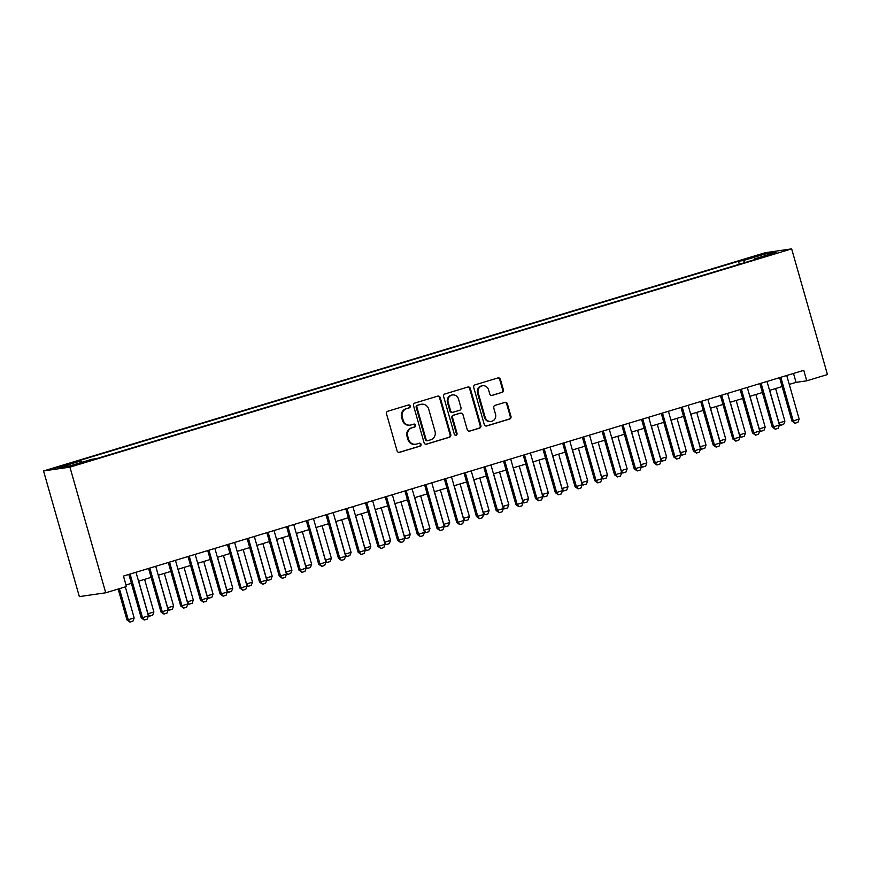 <?xml version="1.0" encoding="UTF-8"?>
<svg xmlns="http://www.w3.org/2000/svg" width="871" height="871" viewBox="0 0 871 871"><rect width="100%" height="100%" fill="white"/><g stroke="black" fill="none" stroke-linecap="round" stroke-linejoin="round"><path stroke-width="1.31" d="M410.208 406.017A1.502 1.415 81.8 0 0 408.445 404.993L387.878 411.21A2.145 2.025 81.8 0 0 386.528 413.856L397.067 450.851A2.145 2.025 81.8 0 0 399.582 452.332L420.149 446.104A1.502 1.415 81.8 0 0 419.528 443.187A1.502 1.415 81.8 0 0 419.332 443.23L416.676 444.036A6.848 6.467 81.8 0 1 408.608 439.332L407.726 436.24A6.848 6.467 81.8 0 1 412.048 427.792L414.705 426.986A1.502 1.415 81.8 0 0 414.084 424.068A1.502 1.415 81.8 0 0 413.888 424.112L411.221 424.917A6.848 6.467 81.8 0 1 403.153 420.214L402.282 417.122A6.848 6.467 81.8 0 1 406.594 408.673L409.261 407.868A1.502 1.415 81.8 0 0 410.208 406.017M410.339 425.113L409.62 425.222A6.848 6.467 81.8 0 1 402.446 420.312L401.564 417.231A6.848 6.467 81.8 0 1 405.886 408.782L408.543 407.976A1.502 1.415 81.8 0 0 408.259 405.048M398.951 452.408L419.441 446.213A1.502 1.415 81.8 0 0 419.158 443.285M415.783 444.232L415.064 444.341A6.848 6.467 81.8 0 1 407.889 439.43L407.007 436.349A6.848 6.467 81.8 0 1 411.33 427.901L413.997 427.095A1.502 1.415 81.8 0 0 413.703 424.166M751.281 257.217L760.263 254.974L751.281 257.217M502.044 392.429A2.145 2.025 81.8 0 0 503.394 389.783L500.433 379.408A2.145 2.025 81.8 0 0 497.907 377.938L475.076 384.84A2.145 2.025 81.8 0 0 473.726 387.486L484.265 424.493A2.145 2.025 81.8 0 0 486.78 425.963L509.622 419.049A2.145 2.025 81.8 0 0 510.972 416.414L507.401 403.872A2.145 2.025 81.8 0 0 504.875 402.402L495.109 405.353A2.145 2.025 81.8 0 0 493.759 407.998L495.523 414.215A5.727 5.4 81.8 0 1 491.168 421.444A5.727 5.4 81.8 0 1 485.169 417.351L478.233 392.984A5.727 5.4 81.8 0 1 482.588 385.755A5.727 5.4 81.8 0 1 488.587 389.86L489.742 393.91A2.145 2.025 81.8 0 0 492.267 395.39L501.326 392.538A2.145 2.025 81.8 0 0 502.676 389.892L499.714 379.506A2.145 2.025 81.8 0 0 497.831 377.96M69.93 467.128L105.729 592.792L126.437 586.531L123.453 576.058L803.759 370.338L806.742 380.812L827.45 374.552L791.652 248.877L69.93 467.128L43.55 470.95L765.271 252.71L791.652 248.877M440.236 397.612A2.145 2.025 81.8 0 0 437.71 396.142L414.879 403.044A2.145 2.025 81.8 0 0 413.529 405.69L424.068 442.697A2.145 2.025 81.8 0 0 426.583 444.166L449.425 437.253A2.145 2.025 81.8 0 0 450.775 434.618L440.236 397.612L439.528 397.709A2.145 2.025 81.8 0 0 437.634 396.163M444.972 393.942L467.814 387.04A2.145 2.025 81.8 0 1 470.34 388.51L480.879 425.516A2.145 2.025 81.8 0 1 479.529 428.151L469.752 431.112A2.145 2.025 81.8 0 1 467.226 429.643L462.958 414.629A2.145 2.025 81.8 0 0 460.432 413.159L453.954 415.119A2.145 2.025 81.8 0 0 452.604 417.764L457.046 433.388A1.502 1.415 81.8 0 1 455.914 435.282A1.502 1.415 81.8 0 1 454.335 434.204L443.622 396.588A2.145 2.025 81.8 0 1 444.972 393.942M63.431 465.931L72.053 463.078L59.01 466.562L54.721 468.097L63.431 465.931M739.327 264.261L738.466 261.246L75.908 461.597L80.905 460.879L81.841 462.305M738.466 261.246L743.464 260.527L765.152 253.962L775.996 252.394L754.297 258.948L759.294 258.23L96.735 458.582L91.738 459.311L70.05 465.865L59.206 467.433L80.905 460.879M105.729 592.792L79.348 596.613L43.55 470.95M789.278 384.405L796.05 382.358L806.742 380.812M125.99 584.974L131.401 583.341M138.543 581.186L151.119 577.386M158.261 575.219L170.836 571.42M177.989 569.253L190.553 565.453M197.706 563.297L210.281 559.498M217.423 557.331L229.998 553.531M237.141 551.365L249.716 547.565M256.858 545.409L269.433 541.599M276.575 539.443L289.15 535.643M296.303 533.477L308.867 529.677M316.021 527.521L328.596 523.711M335.738 521.555L348.313 517.755M355.455 515.588L368.03 511.789M375.172 509.633L387.747 505.822M394.89 503.667L407.465 499.867M414.618 497.7L427.182 493.901M434.335 491.745L446.91 487.934M454.052 485.778L466.627 481.979M473.77 479.812L486.345 476.012M493.487 473.846L506.062 470.046M513.204 467.89L525.779 464.091M532.932 461.924L545.496 458.124M552.65 455.958L565.225 452.158M572.367 450.002L584.942 446.202M592.084 444.036L604.659 440.236M611.801 438.069L624.376 434.27M631.519 432.114L644.094 428.303M651.247 426.148L663.811 422.348M670.964 420.181L683.539 416.382M690.681 414.226L703.256 410.415M710.398 408.259L722.974 404.46M730.116 402.293L742.691 398.493M749.833 396.338L762.408 392.527M769.561 390.371L782.125 386.572M793.503 373.441L796.05 382.358M754.297 258.948L754.264 259.754M744.825 262.607L743.464 260.527M765.152 253.962L764.684 255.813M425.952 444.243L448.717 437.362A2.145 2.025 81.8 0 0 450.067 434.716L439.528 397.709M417.83 405.276A1.502 1.415 81.8 0 0 416.882 407.127L426.137 439.615A1.502 1.415 81.8 0 0 427.901 440.639L430.699 439.79A6.848 6.467 81.8 0 0 435.021 431.341L428.695 409.141A6.848 6.467 81.8 0 0 420.628 404.427L417.111 405.385A1.502 1.415 81.8 0 0 416.164 407.236L416.882 407.127M427.182 440.748A1.502 1.415 81.8 0 1 425.418 439.713L416.164 407.236M421.52 404.231L420.813 404.34A6.848 6.467 81.8 0 0 419.92 404.536L420.628 404.427M417.111 405.385L419.92 404.536M469.121 431.189L478.81 428.26A2.145 2.025 81.8 0 0 480.161 425.614L469.621 388.608A2.145 2.025 81.8 0 0 467.738 387.062M460.715 413.104L459.997 413.202A2.145 2.025 81.8 0 0 459.725 413.268L453.236 415.227A2.145 2.025 81.8 0 0 451.886 417.862L456.339 433.486L457.046 433.388M455.544 435.282A1.502 1.415 81.8 0 0 456.339 433.486M458.516 399.06A5.727 5.4 81.8 0 0 452.517 394.955A5.727 5.4 81.8 0 0 448.162 402.195L450.612 410.774A2.145 2.025 81.8 0 0 453.127 412.244L459.616 410.285A2.145 2.025 81.8 0 0 460.966 407.639L458.516 399.06M452.517 394.955L451.809 395.064A5.727 5.4 81.8 0 0 447.454 402.293L448.162 402.195M452.855 412.31L452.136 412.408A2.145 2.025 81.8 0 1 449.893 410.872L447.454 402.293M491.625 395.467L501.326 392.538M482.588 385.755L481.881 385.864A5.727 5.4 81.8 0 0 477.515 393.093L478.233 392.984M491.168 421.444L490.46 421.553A5.727 5.4 81.8 0 1 484.461 417.449L477.515 393.093M486.149 426.039L508.914 419.158A2.145 2.025 81.8 0 0 510.264 416.512L506.693 403.97A2.145 2.025 81.8 0 0 504.799 402.424M118.173 589.025L126.97 619.923L128.255 619.738L134.167 617.942L125.315 586.869M134.167 617.942L132.925 621.197L129.975 622.09L126.97 619.923M119.403 588.654L128.255 619.738L129.975 622.09M136.007 572.258L148.429 615.873L147.188 619.129L144.238 620.021L142.517 617.67L141.233 617.855L128.854 574.425M148.429 615.873L142.517 617.67L130.084 574.054M144.238 620.021L141.233 617.855M147.83 613.794L153.884 611.986L144.597 579.357M153.884 611.986L152.654 615.231L149.474 616.156L148.233 615.176M138.674 581.142L147.972 613.772L149.692 616.124M167.559 607.827L173.601 606.02L164.314 573.39M173.601 606.02L172.371 609.265L169.192 610.19L167.951 609.21M158.391 575.187L167.689 607.806L169.41 610.157M187.276 601.861L193.329 600.054L184.031 567.435M193.329 600.054L192.088 603.309L188.92 604.234L187.668 603.244M178.12 569.22L187.407 601.85L189.127 604.202M206.993 595.906L213.047 594.098L203.749 561.468M213.047 594.098L211.805 597.343L208.637 598.268L207.385 597.288M197.837 563.254L207.124 595.884L208.844 598.235M155.724 566.302L168.147 609.918L166.905 613.162L163.955 614.055L162.235 611.703L160.95 611.888L148.582 568.458M168.147 609.918L162.235 611.703L149.812 568.088M163.955 614.055L160.95 611.888M175.441 560.336L187.864 603.951L186.634 607.196L183.672 608.1L181.952 605.737L180.667 605.922L168.299 562.492M187.864 603.951L181.952 605.737L169.529 562.122M183.672 608.1L180.667 605.922M195.158 554.37L207.592 597.985L206.351 601.24L203.389 602.133L201.669 599.781L200.384 599.967L188.016 556.536M207.592 597.985L201.669 599.781L189.247 556.166M203.389 602.133L200.384 599.967M214.887 548.414L227.309 592.03L226.068 595.274L223.107 596.167L221.386 593.815L220.102 594L207.734 550.57M227.309 592.03L221.386 593.815L208.964 550.2M223.107 596.167L220.102 594M226.71 589.939L232.764 588.132L223.466 555.502M232.764 588.132L231.523 591.376L228.354 592.302L227.102 591.322M217.554 557.288L226.852 589.917L228.561 592.269M234.604 542.448L247.026 586.063L245.785 589.308L242.824 590.2L241.104 587.849L239.83 588.034L227.451 544.604M247.026 586.063L241.104 587.849L228.681 544.233M242.824 590.2L239.83 588.034M246.428 583.973L252.481 582.166L243.183 549.536M252.481 582.166L251.24 585.421L248.072 586.346L246.82 585.356M237.271 551.332L246.569 583.962L248.289 586.314M254.321 536.482L266.744 580.097L265.503 583.352L262.552 584.245L260.832 581.893L259.547 582.078L247.168 538.648M266.744 580.097L260.832 581.893L248.398 538.278M262.552 584.245L259.547 582.078M266.145 578.017L272.198 576.21L262.911 543.58M272.198 576.21L270.968 579.455L267.789 580.38L266.548 579.4M256.989 545.366L266.286 577.996L268.007 580.347M274.038 530.526L286.461 574.141L285.22 577.386L282.269 578.279L280.549 575.927L279.264 576.112L266.896 532.682M286.461 574.141L280.549 575.927L268.126 532.312M282.269 578.279L279.264 576.112M285.873 572.051L291.916 570.244L282.629 537.614M291.916 570.244L290.685 573.488L287.506 574.414L286.265 573.434M276.706 539.399L286.004 572.029L287.724 574.381M293.756 524.56L306.178 568.175L304.948 571.42L301.987 572.312L300.266 569.961L298.982 570.146L286.613 526.715M306.178 568.175L300.266 569.961L287.844 526.345M301.987 572.312L298.982 570.146M305.59 566.085L311.644 564.277L302.346 531.648M311.644 564.277L310.403 567.522L307.234 568.447L305.982 567.467M296.434 533.444L305.721 566.063L307.441 568.425M313.473 518.593L325.906 562.209L324.665 565.464L321.704 566.357L319.984 564.005L318.699 564.19L306.331 520.76M325.906 562.209L319.984 564.005L307.561 520.379M321.704 566.357L318.699 564.19M325.308 560.129L331.361 558.322L322.063 525.692M331.361 558.322L330.12 561.566L326.952 562.492L325.7 561.501M316.151 527.478L325.438 560.107L327.158 562.459M333.201 512.627L345.624 556.253L344.383 559.498L341.421 560.391L339.701 558.039L338.416 558.224L326.048 514.794M345.624 556.253L339.701 558.039L327.278 514.423M341.421 560.391L338.416 558.224M345.025 554.163L351.078 552.356L341.78 519.726M351.078 552.356L349.837 555.6L346.669 556.525L345.417 555.546M335.868 521.511L345.166 554.141L346.887 556.493M352.918 506.672L365.341 550.287L364.1 553.531L361.138 554.424L359.418 552.072L358.144 552.258L345.765 508.827M365.341 550.287L359.418 552.072L346.996 508.457M361.138 554.424L358.144 552.258M364.742 548.197L370.796 546.389L361.498 513.759M370.796 546.389L369.554 549.634L366.386 550.559L365.134 549.579M355.586 515.556L364.884 548.175L366.604 550.537M372.636 500.705L385.058 544.321L383.817 547.565L380.867 548.469L379.146 546.117L377.862 546.302L365.482 502.872M385.058 544.321L379.146 546.117L366.713 502.491M380.867 548.469L377.862 546.302M384.459 542.241L390.513 540.423L381.226 507.804M390.513 540.423L389.283 543.678L386.103 544.604L384.862 543.613M375.303 509.589L384.601 542.219L386.321 544.571M392.353 494.739L404.775 538.365L403.534 541.61L400.584 542.502L398.864 540.151L397.579 540.336L385.211 496.906M404.775 538.365L398.864 540.151L386.441 496.535M400.584 542.502L397.579 540.336M404.188 536.275L410.23 534.467L400.943 501.838M410.23 534.467L409 537.712L405.821 538.637L404.58 537.657M395.02 503.623L404.318 536.253L406.038 538.605M412.07 488.783L424.493 532.399L423.262 535.643L420.301 536.536L418.581 534.184L417.296 534.369L404.928 490.939M424.493 532.399L418.581 534.184L406.158 490.569M420.301 536.536L417.296 534.369M423.905 530.308L429.958 528.501L420.66 495.871M429.958 528.501L428.717 531.745L425.549 532.671L424.297 531.691M414.748 497.668L424.035 530.287L425.756 532.649M431.787 482.817L444.221 526.432L442.98 529.677L440.018 530.581L438.298 528.218L437.013 528.414L424.645 484.984M444.221 526.432L438.298 528.218L425.875 484.603M440.018 530.581L437.013 528.414M443.622 524.353L449.676 522.535L440.378 489.916M449.676 522.535L448.434 525.79L445.266 526.715L444.014 525.725M434.466 491.701L443.753 524.331L445.473 526.683M451.516 476.851L463.938 520.466L462.697 523.721L459.736 524.614L458.015 522.262L456.731 522.448L444.362 479.017M463.938 520.466L458.015 522.262L445.593 478.647M459.736 524.614L456.731 522.448M463.339 518.387L469.393 516.579L460.095 483.949M469.393 516.579L468.152 519.824L464.983 520.749L463.731 519.769M454.183 485.735L463.481 518.365L465.201 520.716M471.233 470.895L483.655 514.511L482.414 517.755L479.453 518.648L477.733 516.296L476.459 516.481L464.08 473.051M483.655 514.511L477.733 516.296L465.31 472.681M479.453 518.648L476.459 516.481M483.057 512.42L489.11 510.613L479.812 477.983M489.11 510.613L487.869 513.857L484.701 514.783L483.449 513.803M473.9 479.779L483.198 512.398L484.918 514.75M490.95 464.929L503.373 508.544L502.132 511.789L499.181 512.692L497.461 510.33L496.176 510.515L483.797 467.085M503.373 508.544L497.461 510.33L485.027 466.714M499.181 512.692L496.176 510.515M502.774 506.454L508.827 504.647L499.54 472.028M508.827 504.647L507.597 507.902L504.418 508.827L503.177 507.837M493.617 473.813L502.915 506.443L504.636 508.795M510.667 458.963L523.09 502.578L521.849 505.833L518.898 506.726L517.178 504.374L515.893 504.559L503.525 461.129M523.09 502.578L517.178 504.374L504.755 460.759M518.898 506.726L515.893 504.559M522.502 500.498L528.545 498.691L519.258 466.061M528.545 498.691L527.314 501.936L524.135 502.861L522.894 501.881M513.335 467.847L522.633 500.477L524.353 502.828M530.385 453.007L542.807 496.622L541.577 499.867L538.616 500.76L536.895 498.408L535.611 498.593L523.242 455.163M542.807 496.622L536.895 498.408L524.473 454.793M538.616 500.76L535.611 498.593M542.219 494.532L548.273 492.725L538.975 460.095M548.273 492.725L547.032 495.969L543.863 496.895L542.611 495.915M533.063 461.88L542.35 494.51L544.07 496.862M550.102 447.041L562.535 490.656L561.294 493.901L558.333 494.793L556.613 492.442L555.328 492.627L542.96 449.196M562.535 490.656L556.613 492.442L544.19 448.826M558.333 494.793L555.328 492.627M561.937 488.566L567.99 486.758L558.692 454.129M567.99 486.758L566.749 490.014L563.581 490.939L562.328 489.948M552.78 455.925L562.067 488.555L563.787 490.906M569.83 441.074L582.253 484.69L581.011 487.945L578.05 488.838L576.33 486.486L575.045 486.671L562.677 443.241M582.253 484.69L576.33 486.486L563.907 442.871M578.05 488.838L575.045 486.671M581.654 482.61L587.707 480.803L578.409 448.173M587.707 480.803L586.466 484.047L583.298 484.973L582.046 483.993M572.497 449.959L581.795 482.588L583.516 484.94M589.547 435.119L601.97 478.734L600.729 481.979L597.767 482.872L596.058 480.52L594.773 480.705L582.394 437.275M601.97 478.734L596.058 480.52L583.624 436.904M597.767 482.872L594.773 480.705M601.371 476.644L607.425 474.837L598.127 442.207M607.425 474.837L606.183 478.081L603.015 479.006L601.763 478.027M592.215 443.992L601.513 476.622L603.233 478.974M609.265 429.153L621.687 472.768L620.446 476.012L617.495 476.905L615.775 474.553L614.49 474.739L602.111 431.308M621.687 472.768L615.775 474.553L603.342 430.938M617.495 476.905L614.49 474.739M621.088 470.678L627.142 468.87L617.855 436.24M627.142 468.87L625.911 472.115L622.732 473.04L621.491 472.06M611.932 438.037L621.23 470.667L622.95 473.018M628.982 423.186L641.404 466.802L640.163 470.057L637.213 470.95L635.492 468.598L634.208 468.783L621.84 425.353M641.404 466.802L635.492 468.598L623.07 424.972M637.213 470.95L634.208 468.783M640.816 464.722L646.859 462.915L637.572 430.285M646.859 462.915L645.629 466.159L642.45 467.085L641.208 466.094M631.649 432.07L640.947 464.7L642.667 467.052M648.699 417.22L661.122 460.846L659.891 464.091L656.93 464.983L655.21 462.632L653.925 462.817L641.557 419.387M661.122 460.846L655.21 462.632L642.787 419.016M656.93 464.983L653.925 462.817M660.534 458.756L666.587 456.948L657.289 424.319M666.587 456.948L665.346 460.193L662.178 461.118L660.926 460.138M651.377 426.104L660.664 458.734L662.385 461.086M668.416 411.264L680.85 454.88L679.609 458.124L676.647 459.017L674.927 456.665L673.642 456.85L661.274 413.42M680.85 454.88L674.927 456.665L662.504 413.05M676.647 459.017L673.642 456.85M680.251 452.789L686.304 450.982L677.007 418.352M686.304 450.982L685.063 454.227L681.895 455.152L680.643 454.172M671.095 420.149L680.382 452.768L682.102 455.13M688.144 405.298L700.567 448.913L699.326 452.169L696.365 453.062L694.644 450.71L693.36 450.895L680.991 407.465M700.567 448.913L694.644 450.71L682.222 407.084M696.365 453.062L693.36 450.895M699.968 446.834L706.022 445.016L696.724 412.397M706.022 445.016L704.781 448.271L701.612 449.196L700.36 448.206M690.812 414.182L700.11 446.812L701.83 449.164M707.862 399.332L720.284 442.958L719.043 446.202L716.082 447.095L714.372 444.743L713.088 444.929L700.709 401.498M720.284 442.958L714.372 444.743L701.939 401.128M716.082 447.095L713.088 444.929M719.686 440.868L725.739 439.06L716.441 406.43M725.739 439.06L724.498 442.305L721.33 443.23L720.077 442.25M710.529 408.216L719.827 440.846L721.547 443.197M727.579 393.376L740.002 436.992L738.76 440.236L735.81 441.129L734.09 438.777L732.805 438.962L720.426 395.532M740.002 436.992L734.09 438.777L721.667 395.162M735.81 441.129L732.805 438.962M739.403 434.901L745.456 433.094L736.169 400.464M745.456 433.094L744.226 436.338L741.047 437.264L739.806 436.284M730.246 402.26L739.544 434.879L741.265 437.242M747.296 387.41L759.719 431.025L758.478 434.27L755.527 435.173L753.807 432.811L752.522 433.007L740.154 389.577M759.719 431.025L753.807 432.811L741.384 389.195M755.527 435.173L752.522 433.007M759.131 428.946L765.173 427.128L755.886 394.509M765.173 427.128L763.943 430.383L760.764 431.308L759.523 430.318M749.964 396.294L759.262 428.924L760.982 431.276M767.013 381.444L779.436 425.059L778.206 428.314L775.244 429.207L773.524 426.855L772.239 427.04L759.871 383.61M779.436 425.059L773.524 426.855L761.102 383.24M775.244 429.207L772.239 427.04M778.848 422.979L784.902 421.172L775.604 388.542M784.902 421.172L783.66 424.417L780.492 425.342L779.24 424.362M769.692 390.328L778.979 422.958L780.699 425.309M786.731 375.488L799.164 419.103L797.923 422.348L794.962 423.241L793.241 420.889L791.957 421.074L779.589 377.644M799.164 419.103L793.241 420.889L780.819 377.274M794.962 423.241L791.957 421.074M59.174 467.139L59.01 466.562M63.529 465.898L63.343 465.256M405.886 408.782L406.594 408.673M401.564 417.231L402.282 417.122M402.446 420.312L403.153 420.214M413.997 427.095L414.705 426.986M411.33 427.901L412.048 427.792M407.007 436.349L407.726 436.24M407.889 439.43L408.608 439.332M419.441 446.213L420.149 446.104M399.027 452.408L399.582 452.332M408.543 407.976L409.261 407.868M450.067 434.716L450.775 434.618M448.717 437.362L449.425 437.253M426.028 444.243L426.583 444.166M425.418 439.713L426.137 439.615M469.621 388.608L470.34 388.51M480.161 425.614L480.879 425.516M478.81 428.26L479.529 428.151M469.186 431.189L469.752 431.112M459.725 413.268L460.432 413.159M453.236 415.227L453.954 415.119M451.886 417.862L452.604 417.764M449.893 410.872L450.612 410.774M491.701 395.467L492.267 395.39M484.461 417.449L485.169 417.351M506.693 403.97L507.401 403.872M510.264 416.512L510.972 416.414M508.914 419.158L509.622 419.049M486.225 426.039L486.78 425.963M499.714 379.506L500.433 379.408M502.676 389.892L503.394 389.783M426.986 440.791L427.705 440.682"/></g></svg>
